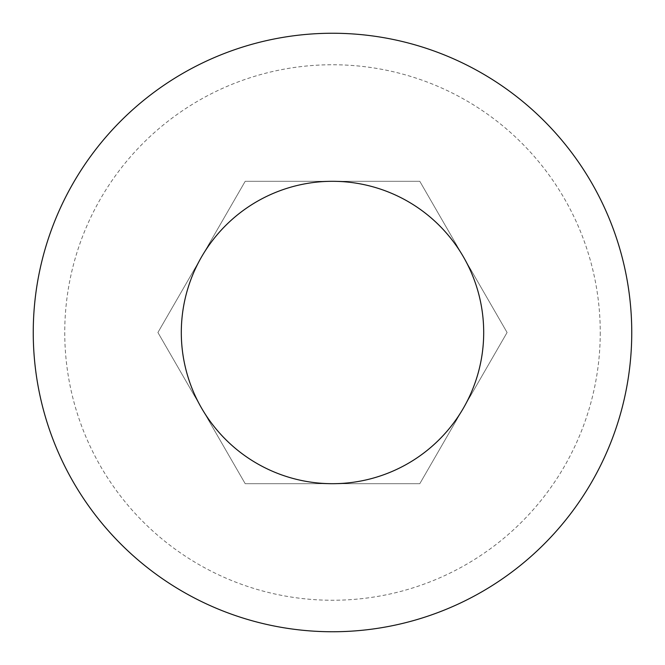 <?xml version="1.0" encoding="UTF-8"?>
<svg xmlns="http://www.w3.org/2000/svg" width="665" height="665" viewBox="0 0 665 665"><rect width="100%" height="100%" fill="white"/><g stroke="black" fill="none" stroke-linecap="round" stroke-linejoin="round"><path stroke-width="0.5" stroke-dasharray="3.33 2.49" d="M631.75 332.5A299.25 299.25 0 0 1 332.5 631.75A299.25 299.25 0 0 1 33.25 332.5A299.25 299.25 0 0 1 332.5 33.25A299.25 299.25 0 0 1 631.75 332.5M600.254 332.5A267.754 267.754 0 0 1 332.5 600.254A267.754 267.754 0 0 1 64.746 332.5A267.754 267.754 0 0 1 332.5 64.746A267.754 267.754 0 0 1 600.254 332.5M419.798 483.696L245.202 483.696L157.913 332.5L245.202 181.304L157.913 332.5L245.202 483.696L419.798 483.696L507.087 332.5L419.798 181.304L245.202 181.304L419.798 181.304L507.087 332.5L419.798 483.696"/><path stroke-width="1" d="M483.696 332.5A151.196 151.196 0 0 1 332.5 483.696A151.196 151.196 0 0 1 181.304 332.5A151.196 151.196 0 0 1 332.5 181.304A151.196 151.196 0 0 1 483.696 332.5M631.75 332.5A299.25 299.25 0 0 1 332.5 631.75A299.25 299.25 0 0 1 33.25 332.5A299.25 299.25 0 0 1 332.5 33.25A299.25 299.25 0 0 1 631.75 332.5"/></g></svg>
